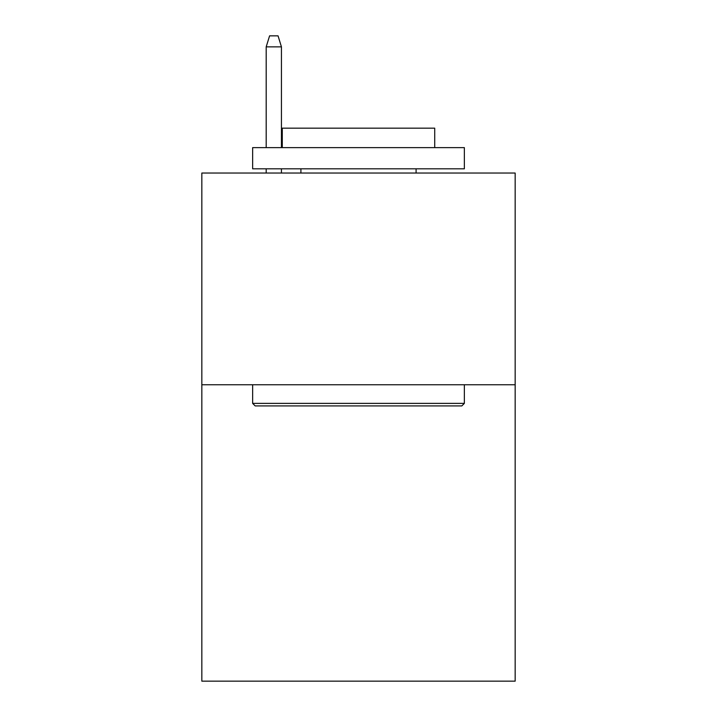 <?xml version="1.0" encoding="UTF-8"?>
<svg xmlns="http://www.w3.org/2000/svg" width="717" height="717" viewBox="0 0 717 717"><rect width="100%" height="100%" fill="white"/><g stroke="black" fill="none" stroke-linecap="round" stroke-linejoin="round"><path stroke-width="1.08" d="M515.164 384.751L515.164 681.15L201.835 681.15L201.835 173.039L515.164 173.039L515.164 384.751L201.835 384.751M255.18 405.921L252.644 403.384L464.356 403.384L461.82 405.921L255.18 405.921M464.356 147.63L464.356 168.809L252.644 168.809L252.644 147.63L464.356 147.63M282.283 147.63L282.283 128.155L434.717 128.155L434.717 147.63M464.356 384.751L464.356 403.384M252.644 384.751L252.644 403.384M416.084 168.809L416.084 173.039M300.916 168.809L300.916 173.039M281.44 147.63L281.44 46.856L266.195 46.856L266.195 147.63M266.195 168.809L266.195 173.039M281.44 168.809L281.44 173.039M266.195 46.856L269.583 35.85L278.053 35.85L281.44 46.856"/></g></svg>

